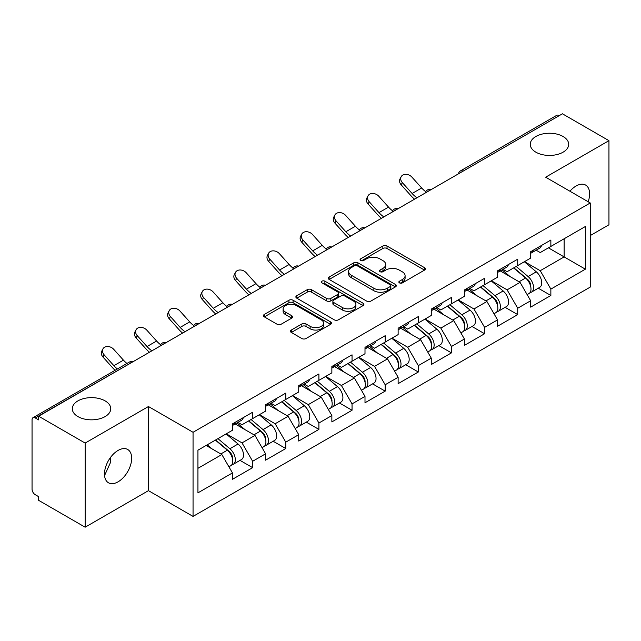 <?xml version="1.0" encoding="UTF-8"?>
<svg xmlns="http://www.w3.org/2000/svg" width="641" height="641" viewBox="0 0 641 641"><rect width="100%" height="100%" fill="white"/><g stroke="black" fill="none" stroke-linecap="round" stroke-linejoin="round"><path stroke-width="0.96" d="M535.884 152.189A19.222 11.097 180 0 1 530.251 144.337A19.222 11.097 180 0 1 542.118 134.081A19.222 11.097 180 0 1 563.07 136.493A19.222 11.097 180 0 1 568.703 144.337A19.222 11.097 180 0 1 556.837 154.593A19.222 11.097 180 0 1 535.884 152.189M77.93 416.586A19.222 11.097 180 0 1 72.297 408.734A19.222 11.097 180 0 1 84.163 398.478A19.222 11.097 180 0 1 105.116 400.881A19.222 11.097 180 0 1 110.749 408.734A19.222 11.097 180 0 1 98.882 418.99A19.222 11.097 180 0 1 77.93 416.586M399.471 282.889A2.067 1.194 0 0 0 402.388 282.889L424.542 270.093A2.949 1.699 0 0 0 425.408 268.891A2.949 1.699 0 0 0 424.542 267.69L387.012 246.024A2.949 1.699 0 0 0 382.845 246.024L360.691 258.812A2.067 1.194 0 0 0 360.082 259.653A2.067 1.194 0 0 0 360.691 260.494A2.067 1.194 0 0 0 363.607 260.494L366.476 258.844A9.439 5.449 0 0 1 379.817 258.844L382.949 260.647A9.439 5.449 0 0 1 385.714 264.501A9.439 5.449 0 0 1 382.949 268.355L380.081 270.005A2.067 1.194 0 0 0 379.472 270.847A2.067 1.194 0 0 0 380.081 271.696A2.067 1.194 0 0 0 382.998 271.696L385.866 270.037A9.439 5.449 0 0 1 399.207 270.037L402.34 271.84A9.439 5.449 0 0 1 405.096 275.694A9.439 5.449 0 0 1 402.34 279.548L399.471 281.199A2.067 1.194 0 0 0 398.862 282.048A2.067 1.194 0 0 0 399.471 282.889L399.471 281.199M110.412 457.578L110.749 461.897L105.116 474.34L104.491 474.669M118.072 450.431A19.222 11.097 -60 0 1 127.687 449.477A19.222 11.097 -60 0 1 130.636 464.885A19.222 11.097 -60 0 1 118.072 481.824A19.222 11.097 -60 0 1 108.465 482.777A19.222 11.097 -60 0 1 105.517 467.369A19.222 11.097 -60 0 1 118.072 450.431M569.929 191.218A19.222 11.097 -60 0 1 576.027 186.034A19.222 11.097 -60 0 1 585.642 185.081A19.222 11.097 -60 0 1 588.174 201.755M291.31 330.043A2.949 1.699 0 0 0 290.453 331.245A2.949 1.699 0 0 0 291.31 332.447L301.839 338.528A2.949 1.699 0 0 0 306.013 338.528L330.612 324.322A2.949 1.699 0 0 0 331.477 323.12A2.949 1.699 0 0 0 330.612 321.918L293.089 300.252A2.949 1.699 0 0 0 288.915 300.252L264.316 314.451A2.949 1.699 0 0 0 263.451 315.66A2.949 1.699 0 0 0 264.316 316.862L277.032 324.202A2.949 1.699 0 0 0 281.199 324.202L291.727 318.128A2.949 1.699 0 0 0 292.592 316.918A2.949 1.699 0 0 0 291.727 315.717L285.421 312.079A7.884 4.551 0 0 1 283.114 308.858A7.884 4.551 0 0 1 287.985 304.651A7.884 4.551 0 0 1 296.575 305.637L321.285 319.899A7.884 4.551 0 0 1 323.593 323.12A7.884 4.551 0 0 1 318.729 327.327A7.884 4.551 0 0 1 310.132 326.341L306.013 323.961A2.949 1.699 0 0 0 301.839 323.961L291.31 330.043L291.31 332.447M148.448 406.522L85.149 443.067L38.636 416.217L562.429 113.802L608.95 140.659L545.651 177.204L590.257 202.957L193.053 432.282L148.448 406.522L148.448 490.653L193.053 516.406L193.053 432.282M366.684 301.094A2.949 1.699 0 0 0 370.851 301.094L395.457 286.888A2.949 1.699 0 0 0 396.322 285.686A2.949 1.699 0 0 0 395.457 284.484L357.926 262.818A2.949 1.699 0 0 0 353.76 262.818L329.154 277.016A2.949 1.699 0 0 0 328.288 278.226A2.949 1.699 0 0 0 329.154 279.428L366.684 301.094M322.784 283.33A2.067 1.194 0 0 1 324.883 283.626L324.883 281.175L363.038 303.201A2.949 1.699 0 0 1 363.896 304.403A2.949 1.699 0 0 1 363.038 305.605L338.432 319.811A2.949 1.699 0 0 1 334.265 319.811L296.735 298.145L296.735 295.733A2.949 1.699 0 0 0 295.87 296.943A2.949 1.699 0 0 0 296.735 298.145M296.735 295.733L307.263 289.66A2.949 1.699 0 0 1 311.43 289.66L326.654 298.442A2.949 1.699 0 0 0 330.82 298.442L337.807 294.411A2.949 1.699 0 0 0 338.672 293.209A2.949 1.699 0 0 0 337.807 292.008L321.958 282.857A2.067 1.194 0 0 1 321.357 282.016A2.067 1.194 0 0 1 322.631 280.91A2.067 1.194 0 0 1 324.883 281.175M193.053 516.406L590.257 287.08L590.257 202.957M240.03 460.382L252.634 467.658L252.634 461.28L242.018 442.891L226.297 433.813M252.634 467.658L232.459 479.308L232.459 472.93L197.941 492.857L197.941 450.182L232.459 430.255L232.459 423.877L252.634 412.227L252.634 418.605L265.59 411.121L265.59 404.751L285.774 393.101L285.774 399.471L298.73 391.996L298.73 385.618L318.906 373.967L318.906 380.345L331.862 372.862L331.862 366.484L352.045 354.834L352.045 361.212L365.001 353.736L365.001 347.358L385.177 335.708L385.177 342.086L398.133 334.602L398.133 328.224L418.317 316.574L418.317 322.952L431.273 315.468L431.273 309.098L451.448 297.448L451.448 303.818L464.405 296.342L464.405 289.964L484.588 278.314L484.588 284.692L497.544 277.208L497.544 270.831L517.72 259.18L517.72 265.558L530.676 258.083L530.676 251.705L550.859 240.055L550.859 246.432L585.369 226.505L585.369 269.18L550.859 289.107L540.235 270.71L524.514 261.64M538.256 288.21L550.859 295.485L550.859 289.107M550.859 295.485L530.676 307.135L530.676 300.757L517.72 308.241L507.103 289.844L491.383 280.766M505.116 307.335L517.72 314.611L517.72 308.241M517.72 314.611L497.544 326.261L497.544 319.891L484.588 327.367L473.963 308.97L458.243 299.9M471.984 326.469L484.588 333.745L484.588 327.367M484.588 333.745L464.405 345.395L464.405 339.017L451.448 346.501L440.832 328.104L425.111 319.026M438.845 345.603L451.448 352.879L451.448 346.501M451.448 352.879L431.273 364.529L431.273 358.151L418.317 365.626L407.692 347.238L391.971 338.16M405.713 364.729L418.317 372.004L418.317 365.626M418.317 372.004L398.133 383.655L398.133 377.277L385.177 384.76L374.56 366.364L358.84 357.293M372.573 383.863L385.177 391.138L385.177 384.76M385.177 391.138L365.001 402.788L365.001 396.41L352.045 403.894L341.421 385.497L325.7 376.419M339.442 402.989L352.045 410.264L352.045 403.894M352.045 410.264L331.862 421.914L331.862 415.544L318.906 423.02L308.289 404.623L292.568 395.553M306.302 422.123L318.906 429.398L318.906 423.02M318.906 429.398L298.73 441.048L298.73 434.67L285.774 442.154L275.149 423.757L259.429 414.679M273.17 441.256L285.774 448.532L285.774 442.154M285.774 448.532L265.59 460.182L265.59 453.804L252.634 461.28M237.907 422.371L242.018 424.735L252.634 418.605M242.018 442.891L254.974 435.407L235.151 423.957M265.59 453.804L254.974 435.407M271.047 403.237L275.149 405.609L285.774 399.471M275.149 423.757L288.105 416.273L268.283 404.832M298.73 434.67L288.105 416.273M304.179 384.103L308.289 386.475L318.906 380.345M308.289 404.623L321.245 397.148L301.422 385.698M331.862 415.544L321.245 397.148M337.318 364.977L341.421 367.349L352.045 361.212M341.421 385.497L354.377 378.014L334.554 366.572M365.001 396.41L354.377 378.014M370.45 345.844L374.56 348.215L385.177 342.086M374.56 366.364L387.517 358.888L367.694 347.438M398.133 377.277L387.517 358.888M403.59 326.71L407.692 329.081L418.317 322.952M407.692 347.238L420.648 339.754L400.825 328.304M431.273 358.151L420.648 339.754M436.721 307.584L440.832 309.956L451.448 303.818M440.832 328.104L453.788 320.62L433.965 309.178M464.405 339.017L453.788 320.62M469.861 288.45L473.963 290.822L484.588 284.692M473.963 308.97L486.92 301.494L467.097 290.044M497.544 319.891L486.92 301.494M502.993 269.324L507.103 271.696L517.72 265.558M507.103 289.844L520.059 282.361L500.236 270.919M530.676 300.757L520.059 282.361M559.248 115.644L463.026 171.195M461.672 171.98A4.503 2.604 120 0 1 462.81 171.075A4.503 2.604 60 0 0 460.558 170.851L556.781 115.3A4.503 2.604 60 0 1 559.032 115.516M536.132 250.19L540.235 252.562L550.859 246.432M540.235 270.71L564.128 256.913L564.128 238.764L585.369 226.505M548.416 247.843L585.369 269.18M590.257 235.576L608.95 224.783L608.95 140.659M85.149 443.067L85.149 527.198L38.636 500.341L38.636 496.663L35.239 494.7A4.503 2.604 -120 0 1 32.05 489.179L32.05 419.767A4.503 2.604 -120 0 1 32.979 417.708A4.503 2.604 -120 0 1 35.239 417.932L38.636 419.895L38.636 416.217M85.149 527.198L148.448 490.653M197.941 468.331L221.834 454.541L206.122 445.463M232.459 472.93L221.834 454.541M400.296 283.178L402.34 282A9.439 5.449 0 0 0 405.096 278.146L405.096 275.694M385.714 264.501L385.714 266.952A9.439 5.449 0 0 1 382.949 270.806L380.906 271.984M424.502 270.117L387.012 248.476A2.949 1.699 0 0 0 382.845 248.476L361.516 260.791M395.417 286.912L357.926 265.27A2.949 1.699 0 0 0 353.76 265.27L329.194 279.452M390.241 286.527A2.067 1.194 0 0 0 390.85 285.686A2.067 1.194 0 0 0 390.241 284.844L357.301 265.823A2.067 1.194 0 0 0 354.385 265.823L351.356 267.569A9.439 5.449 0 0 0 348.6 271.423A9.439 5.449 0 0 0 351.356 275.269L373.879 288.274A9.439 5.449 0 0 0 387.22 288.274L390.241 286.527L390.241 288.979A2.067 1.194 0 0 0 390.85 288.138L390.85 285.686M348.6 271.423L348.6 273.875A9.439 5.449 0 0 0 351.356 277.729L351.356 275.269M390.241 288.979L387.22 290.726A9.439 5.449 0 0 1 373.879 290.726L351.356 277.729M296.775 298.169L307.263 292.112L307.263 289.66M338.672 293.209L338.672 295.661A2.949 1.699 0 0 1 337.807 296.863L330.82 300.901A2.949 1.699 0 0 1 326.654 300.901L311.43 292.112A2.949 1.699 0 0 0 307.263 292.112M324.883 283.626L362.998 305.629M342.446 307.56A7.884 4.551 0 0 0 351.044 308.553A7.884 4.551 0 0 0 355.907 304.347A7.884 4.551 0 0 0 353.6 301.126L344.898 296.094A2.949 1.699 0 0 0 340.724 296.094L333.745 300.132A2.949 1.699 0 0 0 332.879 301.334A2.949 1.699 0 0 0 333.745 302.536L342.446 307.56L342.446 310.02A7.884 4.551 0 0 0 351.044 311.005A7.884 4.551 0 0 0 355.907 306.799L355.907 304.347M332.879 301.334L332.879 303.786A2.949 1.699 0 0 0 333.745 304.988L333.745 302.536M342.446 310.02L333.745 304.988M323.593 323.12L323.593 325.572A7.884 4.551 0 0 1 318.729 329.778A7.884 4.551 0 0 1 310.132 328.793L306.013 326.413A2.949 1.699 0 0 0 301.839 326.413L291.351 332.471M283.114 308.858L283.114 311.31A7.884 4.551 0 0 0 285.421 314.531L285.421 312.079M291.695 318.152L285.421 314.531M330.572 324.346L293.089 302.704A2.949 1.699 0 0 0 288.915 302.704L264.356 316.886M528.152 279.925L526.662 279.059M530.051 292.56A9.911 5.721 -120 0 0 531.493 292.112A9.911 5.721 -120 0 0 533.272 285.181A9.911 5.721 -120 0 0 528.112 276.551L516.157 266.464M531.493 292.112L539.666 287.392A9.911 5.721 -120 0 0 541.453 280.462A9.911 5.721 -120 0 0 536.293 271.824L524.338 261.744M513.858 267.794L527.487 279.3A6.009 3.469 60 0 1 530.732 286.703M527.134 294.628L528.945 293.586A9.911 5.721 -120 0 0 530.724 286.655A9.911 5.721 -120 0 0 525.564 278.018L513.609 267.938M510.164 276.648L502.095 269.845M414.551 199.183A24.029 13.878 60 0 1 410.953 195.713L401.194 184.856A6.763 5.184 -152.4 0 1 399.984 178.967L401.146 176.748A6.763 5.184 27.6 0 0 402.356 182.637L412.115 193.494A20.127 11.618 -120 0 0 416.979 197.781M425.736 191.699A20.127 11.618 -120 0 1 421.674 187.973L411.915 177.124A6.763 5.184 27.6 0 0 401.146 176.748M533.336 250.166A9.911 5.721 60 0 1 531.493 252.866A9.911 5.721 60 0 1 530.676 253.203M541.517 245.447A9.911 5.721 60 0 1 539.666 248.147L531.493 252.866M495.012 299.051L493.53 298.193M496.919 311.686A9.911 5.721 -120 0 0 498.353 311.246A9.911 5.721 -120 0 0 500.14 304.315A9.911 5.721 -120 0 0 494.972 295.677L483.018 285.598M498.353 311.246L506.534 306.518A9.911 5.721 -120 0 0 508.313 299.595A9.911 5.721 -120 0 0 503.153 290.958L491.198 280.87M480.718 286.92L494.355 298.426A6.009 3.469 60 0 1 497.6 305.829M494.003 313.753L495.805 312.712A9.911 5.721 -120 0 0 497.592 305.789A9.911 5.721 -120 0 0 492.424 297.152L480.47 287.064M477.024 295.781L468.956 288.971M461.881 318.184L460.39 317.327M463.78 330.82A9.911 5.721 -120 0 0 465.222 330.371A9.911 5.721 -120 0 0 467.001 323.449A9.911 5.721 -120 0 0 461.841 314.811L449.886 304.723M465.222 330.371L473.403 325.652A9.911 5.721 -120 0 0 475.181 318.721A9.911 5.721 -120 0 0 470.021 310.092L458.067 300.004M447.586 306.053L461.216 317.559A6.009 3.469 60 0 1 464.461 324.963M460.863 332.887L462.674 331.846A9.911 5.721 -120 0 0 464.453 324.915A9.911 5.721 -120 0 0 459.293 316.285L447.338 306.198M443.892 314.907L435.824 308.105M428.741 337.31L427.259 336.453M430.648 349.954A9.911 5.721 -120 0 0 432.082 349.505A9.911 5.721 -120 0 0 433.869 342.574A9.911 5.721 -120 0 0 428.701 333.945L416.746 323.857M432.082 349.505L440.263 344.786A9.911 5.721 -120 0 0 442.042 337.855A9.911 5.721 -120 0 0 436.882 329.218L424.927 319.138M414.447 325.187L428.084 336.693A6.009 3.469 60 0 1 431.329 344.089M427.731 352.021L429.534 350.972A9.911 5.721 -120 0 0 431.321 344.049A9.911 5.721 -120 0 0 426.153 335.411L414.198 325.324M410.753 334.041L402.684 327.231M395.609 356.444L394.119 355.587M397.508 369.08A9.911 5.721 -120 0 0 398.95 368.631A9.911 5.721 -120 0 0 400.729 361.708A9.911 5.721 -120 0 0 395.569 353.071L383.614 342.983M398.95 368.631L407.131 363.912A9.911 5.721 -120 0 0 408.91 356.989A9.911 5.721 -120 0 0 403.75 348.351L391.795 338.264M381.315 344.313L394.944 355.819A6.009 3.469 60 0 1 398.189 363.223M394.592 371.147L396.402 370.105A9.911 5.721 -120 0 0 398.181 363.183A9.911 5.721 -120 0 0 393.021 354.545L381.066 344.457M377.621 353.167L369.553 346.364M362.469 375.578L360.987 374.713M364.376 388.214A9.911 5.721 -120 0 0 365.811 387.765A9.911 5.721 -120 0 0 367.597 380.842A9.911 5.721 -120 0 0 362.429 372.205L350.475 362.117M365.811 387.765L373.991 383.046A9.911 5.721 -120 0 0 375.77 376.115A9.911 5.721 -120 0 0 370.61 367.485L358.656 357.398M348.175 363.447L361.812 374.953A6.009 3.469 60 0 1 365.058 382.356M361.46 390.281L363.263 389.239A9.911 5.721 -120 0 0 365.05 382.308A9.911 5.721 -120 0 0 359.881 373.671L347.927 363.591M344.481 372.301L336.413 365.498M381.411 218.317A24.029 13.878 60 0 1 377.813 214.847L368.062 203.99A6.763 5.184 -152.4 0 1 366.852 198.101L368.014 195.874A6.763 5.184 27.6 0 0 369.224 201.771L378.975 212.628A20.127 11.618 -120 0 0 383.839 216.914M392.596 210.833A20.127 11.618 -120 0 1 388.534 207.107L378.783 196.25A6.763 5.184 27.6 0 0 368.014 195.874M500.204 269.3A9.911 5.721 60 0 1 498.353 272A9.911 5.721 60 0 1 497.544 272.337M508.377 264.573A9.911 5.721 60 0 1 506.534 267.281L498.353 272M348.279 237.442A24.029 13.878 60 0 1 344.682 233.981L334.923 223.124A6.763 5.184 -152.4 0 1 333.713 217.227L334.874 215.007A6.763 5.184 27.6 0 0 336.084 220.897L345.844 231.754A20.127 11.618 -120 0 0 350.707 236.04M359.465 229.959A20.127 11.618 -120 0 1 355.402 226.241L345.643 215.384A6.763 5.184 27.6 0 0 334.874 215.007M467.065 288.426A9.911 5.721 60 0 1 465.222 291.126A9.911 5.721 60 0 1 464.405 291.463M475.245 283.707A9.911 5.721 60 0 1 473.403 286.407L465.222 291.126M315.14 256.576A24.029 13.878 60 0 1 311.542 253.107L301.791 242.25A6.763 5.184 -152.4 0 1 300.581 236.361L301.743 234.141A6.763 5.184 27.6 0 0 302.953 240.03L312.704 250.887A20.127 11.618 -120 0 0 317.567 255.174M326.325 249.093A20.127 11.618 -120 0 1 322.263 245.367L312.512 234.51A6.763 5.184 27.6 0 0 301.743 234.141M433.933 307.56A9.911 5.721 60 0 1 432.082 310.26A9.911 5.721 60 0 1 431.273 310.597M442.106 302.84A9.911 5.721 60 0 1 440.263 305.541L432.082 310.26M282.008 275.702A24.029 13.878 60 0 1 278.41 272.241L268.651 261.384A6.763 5.184 -152.4 0 1 267.441 255.487L268.603 253.267A6.763 5.184 27.6 0 0 269.813 259.164L279.572 270.021A20.127 11.618 -120 0 0 284.436 274.3M293.193 268.226A20.127 11.618 -120 0 1 289.131 264.501L279.372 253.644A6.763 5.184 27.6 0 0 268.603 253.267M400.793 326.694A9.911 5.721 60 0 1 398.95 329.394A9.911 5.721 60 0 1 398.133 329.73M408.974 321.966A9.911 5.721 60 0 1 407.131 324.666L398.95 329.394M248.868 294.836A24.029 13.878 60 0 1 245.271 291.367L235.519 280.51A6.763 5.184 -152.4 0 1 234.31 274.62L235.471 272.401A6.763 5.184 27.6 0 0 236.681 278.29L246.432 289.147A20.127 11.618 -120 0 0 251.296 293.434M260.054 287.352A20.127 11.618 -120 0 1 255.991 283.634L246.24 272.778A6.763 5.184 27.6 0 0 235.471 272.401M367.662 345.82A9.911 5.721 60 0 1 365.811 348.52A9.911 5.721 60 0 1 365.001 348.856M375.834 341.1A9.911 5.721 60 0 1 373.991 343.8L365.811 348.52M329.338 394.704L327.847 393.846M331.237 407.339A9.911 5.721 -120 0 0 332.679 406.899A9.911 5.721 -120 0 0 334.458 399.968A9.911 5.721 -120 0 0 329.298 391.33L317.343 381.251M332.679 406.899L340.86 402.171A9.911 5.721 -120 0 0 342.639 395.249A9.911 5.721 -120 0 0 337.478 386.611L325.524 376.523M315.043 382.581L328.673 394.079A6.009 3.469 60 0 1 331.918 401.482M328.32 409.407L330.131 408.365A9.911 5.721 -120 0 0 331.91 401.442A9.911 5.721 -120 0 0 326.75 392.805L314.795 382.717M311.35 391.435L303.281 384.624M215.737 313.97A24.029 13.878 60 0 1 212.139 310.5L202.38 299.643A6.763 5.184 -152.4 0 1 201.17 293.754L202.332 291.527A6.763 5.184 27.6 0 0 203.542 297.424L213.301 308.281A20.127 11.618 -120 0 0 218.164 312.568M226.922 306.486A20.127 11.618 -120 0 1 222.86 302.76L213.1 291.903A6.763 5.184 27.6 0 0 202.332 291.527M334.522 364.953A9.911 5.721 60 0 1 332.679 367.654A9.911 5.721 60 0 1 331.862 367.99M342.703 360.234A9.911 5.721 60 0 1 340.86 362.934L332.679 367.654M296.198 413.838L294.716 412.98M298.105 426.473A9.911 5.721 -120 0 0 299.539 426.025A9.911 5.721 -120 0 0 301.326 419.102A9.911 5.721 -120 0 0 296.158 410.464L284.203 400.377M299.539 426.025L307.72 421.305A9.911 5.721 -120 0 0 309.499 414.374A9.911 5.721 -120 0 0 304.339 405.745L292.384 395.657M281.904 401.707L295.541 413.213A6.009 3.469 60 0 1 298.786 420.616M295.189 428.541L296.991 427.499A9.911 5.721 -120 0 0 298.778 420.568A9.911 5.721 -120 0 0 293.61 411.939L281.655 401.851M278.21 410.56L270.141 403.758M182.597 333.096A24.029 13.878 60 0 1 178.999 329.634L169.248 318.777A6.763 5.184 -152.4 0 1 168.038 312.88L169.2 310.661A6.763 5.184 27.6 0 0 170.41 316.55L180.161 327.407A20.127 11.618 -120 0 0 185.025 331.693M193.782 325.612A20.127 11.618 -120 0 1 189.72 321.894L179.969 311.037A6.763 5.184 27.6 0 0 169.2 310.661M301.39 384.079A9.911 5.721 60 0 1 299.539 386.779A9.911 5.721 60 0 1 298.73 387.116M309.563 379.36A9.911 5.721 60 0 1 307.72 382.06L299.539 386.779M263.066 432.963L261.576 432.106M264.965 445.607A9.911 5.721 -120 0 0 266.408 445.158A9.911 5.721 -120 0 0 268.186 438.228A9.911 5.721 -120 0 0 263.026 429.598L251.072 419.51M266.408 445.158L274.588 440.439A9.911 5.721 -120 0 0 276.367 433.508A9.911 5.721 -120 0 0 271.207 424.871L259.252 414.791M248.772 420.841L262.409 432.346A6.009 3.469 60 0 1 265.646 439.742M262.049 447.674L263.86 446.625A9.911 5.721 -120 0 0 265.638 439.702A9.911 5.721 -120 0 0 260.478 431.064L248.524 420.977M245.078 429.694L237.01 422.884M149.465 352.23A24.029 13.878 60 0 1 145.868 348.76L136.108 337.903A6.763 5.184 -152.4 0 1 134.898 332.014L136.06 329.795A6.763 5.184 27.6 0 0 137.27 335.684L147.029 346.541A20.127 11.618 -120 0 0 151.893 350.827M160.651 344.746A20.127 11.618 -120 0 1 156.588 341.02L146.829 330.163A6.763 5.184 27.6 0 0 136.06 329.795M268.25 403.213A9.911 5.721 60 0 1 266.408 405.913A9.911 5.721 60 0 1 265.59 406.25M276.431 398.494A9.911 5.721 60 0 1 274.588 401.194L266.408 405.913M229.927 452.097L228.444 451.24M231.834 464.733A9.911 5.721 -120 0 0 233.268 464.284A9.911 5.721 -120 0 0 235.055 457.362A9.911 5.721 -120 0 0 229.887 448.724L217.932 438.636M233.268 464.284L241.449 459.565A9.911 5.721 -120 0 0 243.227 452.642A9.911 5.721 -120 0 0 238.067 444.005L226.113 433.917M215.632 439.966L229.27 451.472A6.009 3.469 60 0 1 232.515 458.876M228.917 466.8L230.72 465.759A9.911 5.721 -120 0 0 232.507 458.836A9.911 5.721 -120 0 0 227.339 450.198L215.384 440.111M211.939 448.82L207.211 444.83M115.108 370.298A24.029 13.878 60 0 1 112.728 367.894L102.977 357.037A6.763 5.184 -152.4 0 1 101.767 351.14L102.929 348.92A6.763 5.184 27.6 0 0 104.138 354.818L113.89 365.674A20.127 11.618 -120 0 0 117.399 368.968M126.958 363.455A20.127 11.618 -120 0 1 123.449 360.154L113.697 349.297A6.763 5.184 27.6 0 0 102.929 348.92M235.119 422.347A9.911 5.721 60 0 1 233.268 425.047A9.911 5.721 60 0 1 232.459 425.384M243.292 417.62A9.911 5.721 60 0 1 241.449 420.32L233.268 425.047M131.669 362.502L35.239 417.932M132.599 361.965A4.503 2.604 -60 0 0 131.453 362.381A4.503 2.604 -120 0 0 129.202 362.157L32.979 417.708M428.533 191.106A4.503 2.604 120 0 1 429.678 190.201A4.503 2.604 -60 0 1 430.824 189.784M395.401 210.24A4.503 2.604 120 0 1 396.539 209.335A4.503 2.604 -60 0 1 397.684 208.918M362.261 229.366A4.503 2.604 120 0 1 363.407 228.46A4.503 2.604 -60 0 1 364.553 228.052M329.129 248.5A4.503 2.604 120 0 1 330.267 247.594A4.503 2.604 -60 0 1 331.413 247.178M295.99 267.634A4.503 2.604 120 0 1 297.136 266.728A4.503 2.604 -60 0 1 298.281 266.311M262.858 286.759A4.503 2.604 120 0 1 263.996 285.854A4.503 2.604 -60 0 1 265.142 285.437M229.718 305.893A4.503 2.604 120 0 1 230.864 304.988A4.503 2.604 -60 0 1 232.01 304.571M196.587 325.019A4.503 2.604 120 0 1 197.724 324.114A4.503 2.604 -60 0 1 198.87 323.705M163.447 344.153A4.503 2.604 120 0 1 164.593 343.247A4.503 2.604 -60 0 1 165.739 342.831M402.34 282L402.34 279.548M380.081 271.696L380.081 270.005M382.949 270.806L382.949 268.355M360.691 260.494L360.691 258.812M382.845 248.476L382.845 246.024M387.012 248.476L387.012 246.024M424.542 270.093L424.542 267.69M329.154 279.428L329.154 277.016M353.76 265.27L353.76 262.818M357.926 265.27L357.926 262.818M395.457 286.888L395.457 284.484M373.879 290.726L373.879 288.274M387.22 290.726L387.22 288.274M311.43 292.112L311.43 289.66M326.654 300.901L326.654 298.442M330.82 300.901L330.82 298.442M337.807 296.863L337.807 294.411M363.038 305.605L363.038 303.201M301.839 326.413L301.839 323.961M306.013 326.413L306.013 323.961M310.132 328.793L310.132 326.341M291.727 318.128L291.727 315.717M264.316 316.862L264.316 314.451M288.915 302.704L288.915 300.252M293.089 302.704L293.089 300.252M330.612 324.322L330.612 321.918M528.112 276.551L536.293 271.824M519.05 281.784L525.564 278.018M402.356 182.637L401.194 184.856M421.674 187.973L412.115 193.494M494.972 295.677L503.153 290.958M485.918 300.909L492.424 297.152M461.841 314.811L470.021 310.092M452.778 320.043L459.293 316.285M428.701 333.945L436.882 329.218M419.647 339.169L426.153 335.411M395.569 353.071L403.75 348.351M386.507 358.303L393.021 354.545M362.429 372.205L370.61 367.485M353.375 377.437L359.881 373.671M369.224 201.771L368.062 203.99M388.534 207.107L378.975 212.628M336.084 220.897L334.923 223.124M355.402 226.241L345.844 231.754M302.953 240.03L301.791 242.25M322.263 245.367L312.704 250.887M269.813 259.164L268.651 261.384M289.131 264.501L279.572 270.021M236.681 278.29L235.519 280.51M255.991 283.634L246.432 289.147M329.298 391.33L337.478 386.611M320.236 396.563L326.75 392.805M203.542 297.424L202.38 299.643M222.86 302.76L213.301 308.281M296.158 410.464L304.339 405.745M287.104 415.697L293.61 411.939M170.41 316.55L169.248 318.777M189.72 321.894L180.161 327.407M263.026 429.598L271.207 424.871M253.964 434.822L260.478 431.064M137.27 335.684L136.108 337.903M156.588 341.02L147.029 346.541M229.887 448.724L238.067 444.005M220.833 453.956L227.339 450.198M104.138 354.818L102.977 357.037M123.449 360.154L113.89 365.674M460.558 170.851A4.503 4.503 0 0 0 458.395 173.871M431.121 189.616A4.503 4.503 0 0 0 425.255 192.997M397.989 208.742A4.503 4.503 0 0 0 392.124 212.131M364.849 227.875A4.503 4.503 0 0 0 358.984 231.257M331.718 247.009A4.503 4.503 0 0 0 325.852 250.391M298.578 266.135A4.503 4.503 0 0 0 292.713 269.524M265.446 285.269A4.503 4.503 0 0 0 259.581 288.65M232.306 304.395A4.503 4.503 0 0 0 226.449 307.784M199.175 323.529A4.503 4.503 0 0 0 193.31 326.91M166.035 342.663A4.503 4.503 0 0 0 160.178 346.044M132.903 361.788A4.503 4.503 0 0 0 129.202 362.157"/></g></svg>
